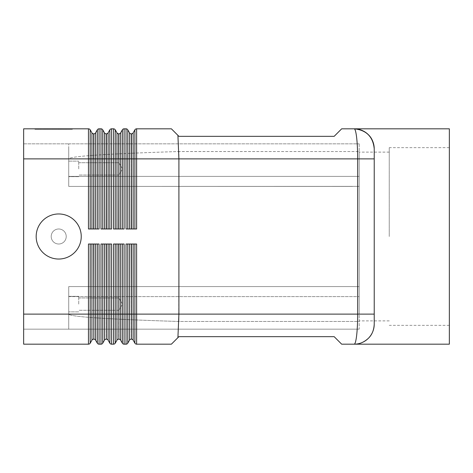 <?xml version="1.0" encoding="UTF-8"?>
<svg xmlns="http://www.w3.org/2000/svg" width="473" height="473" viewBox="0 0 473 473"><rect width="100%" height="100%" fill="white"/><g stroke="black" fill="none" stroke-linecap="round" stroke-linejoin="round"><path stroke-width="0.35" stroke-dasharray="2.37 1.77" d="M354.194 344.178C355.146 344.042 355.968 341.11 356.654 335.375C357.316 329.45 357.659 322.373 357.671 314.125L374.226 314.125L374.226 148.853L374.226 158.875L357.671 158.875C357.659 150.627 357.316 143.55 356.654 137.625C355.974 131.92 355.158 128.987 354.206 128.822L354.206 128.827M341.672 344.178L334.163 336.664L178.906 336.664L177.913 337.657L178.906 314.125L68.727 314.125L68.727 324.75L68.727 314.125C69.513 316.739 106.189 319.192 178.735 321.474L359.202 321.433L359.202 286.65L359.202 289.517L359.202 286.65L352.616 286.585L359.202 286.65L359.202 321.433L178.735 321.474L178.906 314.125L359.202 314.125L178.906 314.125L357.671 314.125L357.671 158.875L178.906 158.875L178.735 321.474C106.189 319.192 69.513 316.739 68.727 314.125L68.727 286.585L352.616 286.585L68.727 286.585L68.727 314.125L23.65 314.125L23.65 324.75L23.65 148.25L23.65 314.125L178.906 314.125L136.626 314.125L136.626 344.178L171.392 344.178L177.913 337.657M134.894 228.985L132.422 228.985L134.894 228.985L134.894 158.875L136.626 158.875L136.626 128.822A2.004 2.004 0 0 0 135.627 129.094A2.004 2.004 0 0 1 136.626 128.822L171.392 128.822L177.913 135.343L178.906 158.875L136.626 158.875L136.626 228.985L126.025 228.985L127.763 228.985L126.025 228.985L126.025 158.875L124.109 158.875L124.109 228.985L113.508 228.985L113.508 158.875L111.587 158.875L111.587 228.985L100.986 228.985L100.986 158.875L99.064 158.875L99.064 228.985L88.463 228.985L88.463 158.875L23.65 158.875L68.727 158.875L68.727 148.25L68.727 186.415L359.202 186.35L359.202 183.483L359.202 186.35L68.727 186.415L68.727 158.875C69.513 156.261 106.189 153.808 178.735 151.526C106.189 153.808 69.513 156.261 68.727 158.875L23.65 158.875L23.65 128.822L88.463 128.822A2.004 2.004 0 0 1 90.201 129.827L90.201 228.985L89.468 228.985L93.672 228.985L90.201 228.985M177.913 135.343L178.906 136.336L334.163 136.336L341.672 128.822L354.194 128.822M81.244 236.5A22.538 22.538 0 0 1 58.705 259.038A22.538 22.538 0 0 1 36.173 236.5A22.538 22.538 0 0 1 58.705 213.962A22.538 22.538 0 0 1 81.244 236.5A22.538 22.538 0 0 1 58.705 259.038A22.538 22.538 0 0 1 36.173 236.5A22.538 22.538 0 0 1 58.705 213.962A22.538 22.538 0 0 1 81.244 236.5A22.538 22.538 0 0 1 58.705 259.038A22.538 22.538 0 0 1 36.173 236.5A22.538 22.538 0 0 1 58.705 213.962A22.538 22.538 0 0 1 81.244 236.5A22.538 22.538 0 0 1 58.705 259.038A22.538 22.538 0 0 1 36.173 236.5A22.538 22.538 0 0 1 58.705 213.962A22.538 22.538 0 0 1 81.244 236.5A22.538 22.538 0 0 1 58.705 259.038A22.538 22.538 0 0 1 36.173 236.5A22.538 22.538 0 0 1 58.705 213.962A22.538 22.538 0 0 1 81.244 236.5A22.538 22.538 0 0 1 58.705 259.038A22.538 22.538 0 0 1 36.173 236.5A22.538 22.538 0 0 1 58.705 213.962A22.538 22.538 0 0 1 81.244 236.5A22.538 22.538 0 0 1 58.705 259.038A22.538 22.538 0 0 1 36.173 236.5A22.538 22.538 0 0 1 58.705 213.962A22.538 22.538 0 0 1 81.244 236.5M66.22 236.5A7.515 7.515 0 0 1 58.705 244.015A7.515 7.515 0 0 1 51.196 236.5A7.515 7.515 0 0 1 58.705 228.985A7.515 7.515 0 0 1 66.22 236.5A7.515 7.515 0 0 1 58.705 244.015A7.515 7.515 0 0 1 51.196 236.5A7.515 7.515 0 0 1 58.705 228.985A7.515 7.515 0 0 1 66.22 236.5A7.515 7.515 0 0 1 58.705 244.015A7.515 7.515 0 0 1 51.196 236.5A7.515 7.515 0 0 1 58.705 228.985A7.515 7.515 0 0 1 66.22 236.5A7.515 7.515 0 0 1 58.705 244.015A7.515 7.515 0 0 1 51.196 236.5A7.515 7.515 0 0 1 58.705 228.985A7.515 7.515 0 0 1 66.22 236.5A7.515 7.515 0 0 0 58.705 228.985A7.515 7.515 0 0 0 51.196 236.5A7.515 7.515 0 0 0 58.705 244.015A7.515 7.515 0 0 0 66.22 236.5A7.515 7.515 0 0 1 58.705 244.015A7.515 7.515 0 0 1 51.196 236.5A7.515 7.515 0 0 1 58.705 228.985A7.515 7.515 0 0 1 66.22 236.5A7.515 7.515 0 0 1 58.705 244.015A7.515 7.515 0 0 1 51.196 236.5A7.515 7.515 0 0 1 58.705 228.985A7.515 7.515 0 0 1 66.22 236.5A7.515 7.515 0 0 1 58.705 244.015A7.515 7.515 0 0 1 51.196 236.5A7.515 7.515 0 0 1 58.705 228.985A7.515 7.515 0 0 1 66.22 236.5M78.743 168.891L78.743 161.127L78.743 168.891M118.806 168.891L118.806 175.051L118.806 168.891M68.727 168.891L68.727 161.127L68.727 168.891M78.743 304.109L78.743 296.346L78.743 304.109M118.806 304.109L118.806 297.949L118.806 304.109M68.727 304.109L68.727 296.346L68.727 304.109M98.065 244.015L99.064 244.015L98.065 244.015M92.667 244.015L94.86 244.015L92.667 244.015M90.201 244.015L91.933 244.015L89.468 244.015L90.201 244.015L90.201 314.125L88.463 314.125L88.463 344.178A2.004 2.004 0 0 0 89.468 343.906A2.004 2.004 0 0 1 88.463 344.178L23.65 344.178L23.65 314.125L88.463 314.125L88.463 244.015L99.064 244.015L99.064 314.125L100.986 314.125L100.986 244.015L111.587 244.015L109.848 244.015L111.587 244.015L111.587 314.125L113.508 314.125L113.508 244.015L124.109 244.015L122.371 244.015L124.109 244.015L124.109 314.125L126.025 314.125L126.025 244.015L136.626 244.015L134.894 244.015L136.626 244.015L136.626 314.125L134.894 314.125L134.894 244.015L131.423 244.015L134.894 244.015M95.593 228.985L97.332 228.985L95.593 228.985L95.593 158.875L93.861 158.875L93.861 133.829A2.004 2.004 0 0 0 95.593 132.83L95.593 158.875L97.332 158.875L97.332 129.827L95.593 132.83A2.004 2.004 0 0 1 94.86 133.563M116.979 244.015L114.507 244.015L117.712 244.015L116.979 244.015L116.979 340.17A2.004 2.004 0 0 1 117.712 339.437A2.004 2.004 0 0 0 116.979 340.17L115.241 343.173A2.004 2.004 0 0 1 113.508 344.178L111.587 344.178A2.004 2.004 0 0 1 110.581 343.906A2.004 2.004 0 0 0 111.587 344.178L111.587 314.125L109.848 314.125L109.848 244.015L106.384 244.015L109.848 244.015M129.496 244.015L127.03 244.015L130.229 244.015L129.496 244.015L129.496 340.17A2.004 2.004 0 0 1 130.229 339.437A2.004 2.004 0 0 0 129.496 340.17L127.763 343.173A2.004 2.004 0 0 1 126.025 344.178L124.109 344.178A2.004 2.004 0 0 1 123.104 343.906A2.004 2.004 0 0 0 124.109 344.178L124.109 314.125L122.371 314.125L122.371 244.015L118.9 244.015L122.371 244.015M102.718 244.015L105.189 244.015L101.985 244.015L102.718 244.015L102.718 314.125L100.986 314.125L100.986 344.178A2.004 2.004 0 0 0 101.985 343.906A2.004 2.004 0 0 1 100.986 344.178L99.064 344.178A2.004 2.004 0 0 1 98.065 343.906A2.004 2.004 0 0 0 99.064 344.178L99.064 314.125L97.332 314.125L97.332 244.015L94.86 244.015L97.332 244.015M97.332 228.985L97.332 158.875L99.064 158.875L99.064 128.822A2.004 2.004 0 0 0 98.065 129.094A2.004 2.004 0 0 1 99.064 128.822L100.986 128.822A2.004 2.004 0 0 1 102.718 129.827L102.718 228.985L101.985 228.985L106.189 228.985L102.718 228.985M108.116 228.985L109.848 228.985L108.116 228.985L108.116 158.875L106.384 158.875L106.384 133.829A2.004 2.004 0 0 0 108.116 132.83L108.116 158.875L109.848 158.875L109.848 129.827L108.116 132.83A2.004 2.004 0 0 1 107.383 133.563M109.848 228.985L109.848 158.875L111.587 158.875L111.587 128.822A2.004 2.004 0 0 0 110.581 129.094A2.004 2.004 0 0 1 111.587 128.822L113.508 128.822A2.004 2.004 0 0 1 115.241 129.827L115.241 228.985L114.507 228.985L118.711 228.985L115.241 228.985M120.639 228.985L122.371 228.985L120.639 228.985L120.639 158.875L118.9 158.875L118.9 133.829A2.004 2.004 0 0 0 120.639 132.83L120.639 158.875L122.371 158.875L122.371 129.827L120.639 132.83A2.004 2.004 0 0 1 119.906 133.563M122.371 228.985L122.371 158.875L124.109 158.875L124.109 128.822A2.004 2.004 0 0 0 123.104 129.094A2.004 2.004 0 0 1 124.109 128.822L126.025 128.822A2.004 2.004 0 0 1 127.763 129.827L127.763 228.985L131.234 228.985L127.763 228.985M449.35 344.178L449.35 128.822M389.249 236.5L389.249 147.653L389.249 236.5M359.202 236.5L359.202 152.111L359.202 236.5M62.365 129.324L43.782 129.324L63.619 129.324L62.365 129.324L62.365 128.822L63.619 128.822L54.951 128.822L54.951 129.324L54.951 128.822L43.782 128.822L62.365 128.822M47.199 128.822L47.199 129.324M52.45 128.822L52.45 129.324L52.45 128.822M60.195 128.822L60.195 129.324M59.332 128.822L48.069 128.822L59.332 128.822L59.332 129.324L60.585 129.324L46.815 129.324L59.332 129.324L59.332 128.822M56.204 128.822L42.144 128.822L61.389 128.822L56.204 128.822L56.204 129.324L61.389 129.324L40.891 129.324L56.204 129.324M36.362 128.822L53.697 128.822L53.697 129.324L36.362 129.324L71.033 129.324L34.919 129.324L72.481 129.324L53.697 129.324L53.697 128.822L36.362 128.822L36.362 129.324M71.033 128.822L53.697 128.822L71.033 128.822L71.033 129.324M53.697 128.822L53.697 129.324L53.697 128.822L34.919 128.822L72.481 128.822L53.697 128.822M34.919 128.822L34.919 129.324M72.481 128.822L72.481 129.324M62.223 129.324L38.006 129.324L63.471 129.324L62.223 129.324L62.223 128.822L38.006 128.822L63.471 128.822L62.223 128.822L62.223 129.324M45.899 128.822L45.899 129.324M61.389 128.822L61.389 129.324L61.389 128.822M42.144 128.822L40.891 128.822L42.144 128.822L42.144 129.324L42.144 128.822M65.989 128.822L60.473 128.822L65.989 128.822L65.989 129.324L65.989 128.822M60.473 128.822L60.473 129.324M23.65 143.845L68.727 143.845L23.65 143.845L23.65 148.25L23.65 143.845M68.727 143.845L359.202 143.845L68.727 143.845L68.727 183.483L68.727 176.399L359.202 176.399L359.202 183.483L359.202 176.399L68.727 176.399L68.727 143.845M359.202 329.155L23.65 329.155L359.202 329.155L359.202 289.517L359.202 329.155M359.202 158.875L359.202 314.125L359.202 151.567L359.202 186.35L359.202 151.567L359.202 158.875L68.727 158.875L359.202 158.875M359.202 143.845L359.202 176.399L359.202 143.845M131.423 228.985L132.422 228.985L131.234 228.985L131.423 158.875L133.155 158.875L133.155 228.985M131.423 133.829L131.234 158.875L131.423 133.829A2.004 2.004 0 0 0 133.155 132.83L133.155 158.875L134.894 158.875L134.894 129.827L133.155 132.83A2.004 2.004 0 0 1 132.422 133.563M131.234 228.985L131.234 158.875L129.496 158.875L129.496 132.83A2.004 2.004 0 0 0 131.234 133.829A2.004 2.004 0 0 1 129.496 132.83L127.763 129.827A2.004 2.004 0 0 0 127.03 129.094M135.627 129.094A2.004 2.004 0 0 0 134.894 129.827A2.004 2.004 0 0 1 135.627 129.094M118.9 228.985L119.906 228.985L118.711 228.985L118.9 158.875L118.711 228.985M114.507 228.985L113.508 228.985L114.507 228.985M118.9 133.829L118.711 133.829A2.004 2.004 0 0 1 116.979 132.83L115.241 129.827A2.004 2.004 0 0 0 114.507 129.094M106.384 228.985L107.383 228.985L106.189 228.985L106.384 158.875L106.189 228.985M101.985 228.985L100.986 228.985L101.985 228.985M106.384 133.829L106.189 133.829A2.004 2.004 0 0 1 104.456 132.83L102.718 129.827A2.004 2.004 0 0 0 101.985 129.094M134.894 343.173A2.004 2.004 0 0 0 135.627 343.906A2.004 2.004 0 0 1 134.894 343.173L133.155 340.17A2.004 2.004 0 0 0 131.423 339.171L131.234 339.171A2.004 2.004 0 0 0 130.229 339.437A2.004 2.004 0 0 1 131.234 339.171L131.234 314.125L126.025 314.125L126.025 344.178M126.025 244.015L127.03 244.015L126.025 244.015M130.229 244.015L131.423 244.015L130.229 244.015M135.627 343.906A2.004 2.004 0 0 0 136.626 344.178A2.004 2.004 0 0 1 135.627 343.906M122.371 343.173A2.004 2.004 0 0 0 123.104 343.906A2.004 2.004 0 0 1 122.371 343.173L120.639 340.17A2.004 2.004 0 0 0 118.9 339.171L118.711 339.171A2.004 2.004 0 0 0 117.712 339.437A2.004 2.004 0 0 1 118.711 339.171L118.711 314.125L113.508 314.125L113.508 344.178M113.508 244.015L114.507 244.015L113.508 244.015M117.712 244.015L118.9 244.015L117.712 244.015M109.848 343.173A2.004 2.004 0 0 0 110.581 343.906A2.004 2.004 0 0 1 109.848 343.173L108.116 340.17A2.004 2.004 0 0 0 106.384 339.171L106.189 339.171A2.004 2.004 0 0 0 105.189 339.437A2.004 2.004 0 0 1 106.189 339.171L106.189 314.125L104.456 314.125L104.456 244.015M100.986 244.015L101.985 244.015L100.986 244.015M105.189 244.015L106.384 244.015L105.189 244.015M104.456 340.17A2.004 2.004 0 0 1 105.189 339.437A2.004 2.004 0 0 0 104.456 340.17L102.718 343.173A2.004 2.004 0 0 1 101.985 343.906A2.004 2.004 0 0 0 102.718 343.173L102.718 314.125L104.456 314.125L104.456 340.17M93.861 228.985L94.86 228.985L93.672 228.985L93.861 158.875L93.672 228.985M89.468 228.985L88.463 228.985L89.468 228.985M93.861 133.829L93.672 133.829A2.004 2.004 0 0 1 91.933 132.83L90.201 129.827A2.004 2.004 0 0 0 89.468 129.094M88.463 244.015L89.468 244.015L88.463 244.015M91.933 244.015L91.933 314.125L93.672 314.125L93.672 339.171A2.004 2.004 0 0 0 91.933 340.17L91.933 314.125L90.201 314.125L90.201 343.173A2.004 2.004 0 0 1 89.468 343.906A2.004 2.004 0 0 0 90.201 343.173L91.933 340.17A2.004 2.004 0 0 1 93.672 339.171L93.861 244.015M95.593 244.015L95.593 314.125L97.332 314.125L97.332 343.173A2.004 2.004 0 0 0 98.065 343.906A2.004 2.004 0 0 1 97.332 343.173L95.593 340.17A2.004 2.004 0 0 0 93.861 339.171A2.004 2.004 0 0 1 94.86 339.437M178.906 186.415L352.616 186.415L68.727 186.415L178.906 186.415L178.735 151.526L178.906 158.875L178.735 151.526L359.202 151.567L178.906 151.567L178.906 186.415M68.727 289.517L68.727 329.155L68.727 289.517M68.727 286.585L352.616 286.585L178.906 286.585L178.906 321.433L178.906 286.585L68.727 286.585M23.65 324.75L23.65 329.155L23.65 324.75M23.65 158.875L23.65 314.125M95.593 340.17L95.593 314.125L93.672 314.125L93.672 244.015M91.933 228.985L91.933 132.83A2.004 2.004 0 0 0 93.672 133.829L93.672 158.875L88.463 158.875L88.463 128.822M107.383 339.437A2.004 2.004 0 0 0 106.384 339.171L106.384 244.015M108.116 244.015L108.116 314.125L106.189 314.125L106.189 244.015M115.241 244.015L115.241 343.173A2.004 2.004 0 0 1 114.507 343.906M119.906 339.437A2.004 2.004 0 0 0 118.9 339.171L118.9 244.015M120.639 244.015L120.639 314.125L118.711 314.125L118.711 244.015M127.763 244.015L127.763 343.173A2.004 2.004 0 0 1 127.03 343.906M132.422 339.437A2.004 2.004 0 0 0 131.423 339.171L131.423 244.015M133.155 244.015L133.155 314.125L131.234 314.125L131.234 244.015M104.456 228.985L104.456 132.83A2.004 2.004 0 0 0 106.189 133.829L106.189 158.875L100.986 158.875L100.986 128.822M116.979 228.985L116.979 132.83A2.004 2.004 0 0 0 118.711 133.829L118.711 158.875L113.508 158.875L113.508 128.822M129.496 228.985L129.496 158.875L126.025 158.875L126.025 128.822M45.036 128.822L45.036 129.324M43.948 128.822L43.948 129.324M46.839 128.822L46.815 129.324M49.009 128.822L49.009 129.324M58.392 128.822L58.392 129.324M60.562 128.822L60.562 129.324L60.585 128.822M63.447 128.822L63.447 129.324M48.069 128.822L48.069 129.324L48.069 128.822M45.177 128.822L45.177 129.324M44.095 128.822L44.095 129.324M38.171 128.822L38.171 129.324M40.341 128.822L40.341 129.324M65.256 128.822L65.256 129.324L65.256 128.822M134.894 329.155L134.894 314.125L133.155 314.125L133.155 340.17M122.371 329.155L122.371 314.125L120.639 314.125L120.639 340.17M109.848 329.155L109.848 314.125L108.116 314.125L108.116 340.17M68.727 296.601L359.202 296.601L68.727 296.601M78.743 162.73L118.806 162.73L122.507 168.891L118.806 175.051L122.507 168.891L118.806 162.73L78.743 162.73M68.727 161.127L78.743 161.127L68.727 161.127M78.743 297.949L118.806 297.949L122.507 304.109L118.806 310.27L122.507 304.109L118.806 297.949L78.743 297.949M68.727 296.346L78.743 296.346L68.727 296.346M389.249 152.111L359.202 152.111M449.35 147.653L389.249 147.653M43.782 128.822L43.782 129.324M49.174 128.822L49.174 129.324M58.226 128.822L58.226 129.324M63.619 128.822L63.619 129.324M38.006 128.822L38.006 129.324M63.471 128.822L63.471 129.324M40.891 128.822L40.891 129.324M66.504 128.822L66.504 129.324L66.504 128.822M449.35 325.347L389.249 325.347M389.249 320.889L359.202 320.889M78.743 176.654L68.727 176.654L78.743 176.654M118.806 175.051L78.743 175.051L118.806 175.051M78.743 311.873L68.727 311.873L78.743 311.873M118.806 310.27L78.743 310.27L118.806 310.27"/><path stroke-width="0.71" d="M134.894 244.015L134.894 343.173A2.004 2.004 0 0 0 136.626 344.178L171.392 344.178L177.913 337.657L178.906 314.125L374.226 314.125L374.226 324.147A20.032 20.032 0 0 1 368.361 338.307A20.032 20.032 0 0 0 374.226 324.147C373.93 330.172 371.973 334.89 368.361 338.307C371.973 334.89 373.93 330.172 374.226 324.147L374.226 148.853C373.93 142.828 371.973 138.11 368.361 134.693A20.032 20.032 0 0 0 354.194 128.822C359.332 128.768 364.05 130.725 368.361 134.693C364.05 130.725 359.332 128.768 354.194 128.822A20.032 20.032 0 0 1 368.361 134.693C371.973 138.11 373.93 142.828 374.226 148.853C373.043 136.727 366.374 130.051 354.206 128.827C355.158 128.987 355.974 131.92 356.654 137.625C357.316 143.55 357.659 150.627 357.671 158.875L357.671 314.125C357.659 322.373 357.316 329.45 356.654 335.375C355.968 341.11 355.146 344.042 354.194 344.178L341.672 344.178L354.194 344.178C359.332 344.232 364.05 342.275 368.361 338.307A20.032 20.032 0 0 1 354.194 344.178A20.032 20.032 0 0 0 368.361 338.307C364.05 342.275 359.332 344.232 354.194 344.178L449.35 344.178L449.35 128.822L341.672 128.822L334.163 136.336L178.906 136.336L177.913 135.343L178.906 158.875L178.906 314.125L136.626 314.125L136.626 244.015L126.025 244.015L126.025 314.125L124.109 314.125L124.109 244.015L113.508 244.015L113.508 314.125L111.587 314.125L111.587 244.015L100.986 244.015L100.986 314.125L99.064 314.125L99.064 244.015L88.463 244.015L88.463 314.125L23.65 314.125L23.65 158.875L88.463 158.875L88.463 228.985L99.064 228.985L99.064 158.875L100.986 158.875L100.986 228.985L111.587 228.985L111.587 158.875L113.508 158.875L113.508 228.985L124.109 228.985L124.109 158.875L127.763 158.875L127.763 129.827A2.004 2.004 0 0 0 127.03 129.094A2.004 2.004 0 0 1 127.763 129.827L129.496 132.83L129.496 228.985M177.913 337.657L178.906 336.664L334.163 336.664L341.672 344.178M81.244 236.5A22.538 22.538 0 0 1 58.705 259.038A22.538 22.538 0 0 1 36.173 236.5A22.538 22.538 0 0 1 58.705 213.962A22.538 22.538 0 0 1 81.244 236.5M23.65 314.125L23.65 344.178L88.463 344.178A2.004 2.004 0 0 0 90.201 343.173L90.201 244.015M90.201 228.985L90.201 158.875L88.463 158.875L88.463 128.822A2.004 2.004 0 0 1 89.468 129.094A2.004 2.004 0 0 0 88.463 128.822L23.65 128.822L23.65 158.875M109.848 244.015L109.848 343.173A2.004 2.004 0 0 0 111.587 344.178L113.508 344.178A2.004 2.004 0 0 0 114.507 343.906A2.004 2.004 0 0 1 113.508 344.178L113.508 314.125L115.241 314.125L115.241 244.015M122.371 244.015L122.371 343.173A2.004 2.004 0 0 0 124.109 344.178L126.025 344.178A2.004 2.004 0 0 0 127.03 343.906A2.004 2.004 0 0 1 126.025 344.178L126.025 314.125L127.763 314.125L127.763 244.015M97.332 244.015L97.332 343.173A2.004 2.004 0 0 0 99.064 344.178L100.986 344.178A2.004 2.004 0 0 0 102.718 343.173L102.718 244.015M102.718 228.985L102.718 158.875L100.986 158.875L100.986 128.822A2.004 2.004 0 0 1 101.985 129.094A2.004 2.004 0 0 0 100.986 128.822L99.064 128.822A2.004 2.004 0 0 0 97.332 129.827L95.593 132.83A2.004 2.004 0 0 1 94.86 133.563A2.004 2.004 0 0 0 95.593 132.83L95.593 158.875L93.861 158.875L93.861 228.985M115.241 228.985L115.241 158.875L113.508 158.875L113.508 128.822A2.004 2.004 0 0 1 114.507 129.094A2.004 2.004 0 0 0 113.508 128.822L111.587 128.822A2.004 2.004 0 0 0 109.848 129.827L108.116 132.83A2.004 2.004 0 0 1 107.383 133.563A2.004 2.004 0 0 0 108.116 132.83L108.116 158.875L106.384 158.875L106.384 228.985M177.913 135.343L171.392 128.822L136.626 128.822A2.004 2.004 0 0 0 134.894 129.827L133.155 132.83A2.004 2.004 0 0 1 132.422 133.563A2.004 2.004 0 0 0 133.155 132.83L133.155 158.875L131.423 158.875L131.423 228.985M354.206 128.827C366.374 130.051 373.043 136.727 374.226 148.859A20.032 20.032 0 0 0 368.361 134.693A20.032 20.032 0 0 1 374.226 148.853L374.226 158.875L136.626 158.875L136.626 228.985L126.025 228.985L126.025 128.822A2.004 2.004 0 0 1 127.03 129.094A2.004 2.004 0 0 0 126.025 128.822L124.109 128.822A2.004 2.004 0 0 0 122.371 129.827L120.639 132.83A2.004 2.004 0 0 1 119.906 133.563A2.004 2.004 0 0 0 120.639 132.83L120.639 158.875L118.9 158.875L118.9 228.985M131.234 228.985L131.423 133.829A2.004 2.004 0 0 0 132.422 133.563A2.004 2.004 0 0 1 131.423 133.829L131.234 133.829A2.004 2.004 0 0 1 129.496 132.83M118.711 228.985L118.9 133.829A2.004 2.004 0 0 0 119.906 133.563A2.004 2.004 0 0 1 118.9 133.829L118.711 133.829A2.004 2.004 0 0 1 116.979 132.83L115.241 129.827A2.004 2.004 0 0 0 114.507 129.094A2.004 2.004 0 0 1 115.241 129.827L115.241 158.875L116.979 158.875L116.979 228.985M123.104 129.094A2.004 2.004 0 0 0 122.371 129.827A2.004 2.004 0 0 1 123.104 129.094A2.004 2.004 0 0 0 122.371 129.827L122.371 228.985M106.189 228.985L106.384 133.829A2.004 2.004 0 0 0 107.383 133.563A2.004 2.004 0 0 1 106.384 133.829L106.189 133.829A2.004 2.004 0 0 1 104.456 132.83L102.718 129.827A2.004 2.004 0 0 0 101.985 129.094A2.004 2.004 0 0 1 102.718 129.827L102.718 158.875L104.456 158.875L104.456 228.985M110.581 129.094A2.004 2.004 0 0 0 109.848 129.827A2.004 2.004 0 0 1 110.581 129.094A2.004 2.004 0 0 0 109.848 129.827L109.848 228.985M135.627 343.906A2.004 2.004 0 0 1 134.894 343.173L133.155 340.17A2.004 2.004 0 0 0 131.423 339.171L131.234 244.015M129.496 244.015L129.496 340.17A2.004 2.004 0 0 1 131.234 339.171M130.229 339.437A2.004 2.004 0 0 0 129.496 340.17L127.763 343.173A2.004 2.004 0 0 1 127.03 343.906A2.004 2.004 0 0 0 127.763 343.173L127.763 314.125L131.423 314.125L131.423 339.171A2.004 2.004 0 0 1 133.155 340.17L133.155 314.125L131.423 314.125L131.423 244.015M123.104 343.906A2.004 2.004 0 0 1 122.371 343.173L120.639 340.17A2.004 2.004 0 0 0 118.9 339.171L118.711 244.015M116.979 244.015L116.979 340.17A2.004 2.004 0 0 1 118.711 339.171M117.712 339.437A2.004 2.004 0 0 0 116.979 340.17L115.241 343.173A2.004 2.004 0 0 1 114.507 343.906A2.004 2.004 0 0 0 115.241 343.173L115.241 314.125L118.9 314.125L118.9 339.171A2.004 2.004 0 0 1 120.639 340.17L120.639 314.125L118.9 314.125L118.9 244.015M110.581 343.906A2.004 2.004 0 0 1 109.848 343.173L108.116 340.17A2.004 2.004 0 0 0 106.384 339.171L106.189 244.015M104.456 244.015L104.456 340.17A2.004 2.004 0 0 1 106.189 339.171M105.189 339.437A2.004 2.004 0 0 0 104.456 340.17L102.718 343.173A2.004 2.004 0 0 1 101.985 343.906M93.672 228.985L93.861 133.829A2.004 2.004 0 0 0 94.86 133.563A2.004 2.004 0 0 1 93.861 133.829L93.672 133.829A2.004 2.004 0 0 1 91.933 132.83L90.201 129.827A2.004 2.004 0 0 0 89.468 129.094A2.004 2.004 0 0 1 90.201 129.827L90.201 158.875L91.933 158.875L91.933 228.985M98.065 129.094A2.004 2.004 0 0 0 97.332 129.827A2.004 2.004 0 0 1 98.065 129.094A2.004 2.004 0 0 0 97.332 129.827L97.332 228.985M98.065 343.906A2.004 2.004 0 0 1 97.332 343.173L95.593 340.17A2.004 2.004 0 0 0 93.861 339.171L93.672 244.015M91.933 244.015L91.933 340.17A2.004 2.004 0 0 1 93.672 339.171M92.667 339.437A2.004 2.004 0 0 0 91.933 340.17L90.201 343.173A2.004 2.004 0 0 1 89.468 343.906M95.593 244.015L95.593 314.125L93.861 314.125L93.861 339.171A2.004 2.004 0 0 1 95.593 340.17L95.593 314.125L99.064 314.125L99.064 344.178M88.463 344.178L88.463 314.125L93.861 314.125L93.861 244.015M99.064 128.822L99.064 158.875L95.593 158.875L95.593 228.985M91.933 132.83L91.933 158.875L93.672 158.875L93.672 133.829A2.004 2.004 0 0 1 92.667 133.563M111.587 344.178L111.587 314.125L106.384 314.125L106.384 339.171A2.004 2.004 0 0 1 108.116 340.17L108.116 244.015M124.109 344.178L124.109 314.125L120.639 314.125L120.639 244.015M136.626 344.178L136.626 314.125L133.155 314.125L133.155 244.015M106.384 244.015L106.384 314.125L100.986 314.125L100.986 344.178M111.587 128.822L111.587 158.875L108.116 158.875L108.116 228.985M104.456 132.83L104.456 158.875L106.189 158.875L106.189 133.829A2.004 2.004 0 0 1 105.189 133.563M124.109 128.822L124.109 158.875L120.639 158.875L120.639 228.985M116.979 132.83L116.979 158.875L118.711 158.875L118.711 133.829A2.004 2.004 0 0 1 117.712 133.563M135.627 129.094A2.004 2.004 0 0 0 134.894 129.827L134.894 158.875L136.626 158.875L136.626 128.822M133.155 228.985L133.155 158.875L134.894 158.875L134.894 228.985M127.763 228.985L127.763 158.875L131.234 158.875L131.234 133.829A2.004 2.004 0 0 1 130.229 133.563M134.894 343.173L134.894 329.155M122.371 343.173L122.371 329.155M109.848 343.173L109.848 329.155"/></g></svg>
